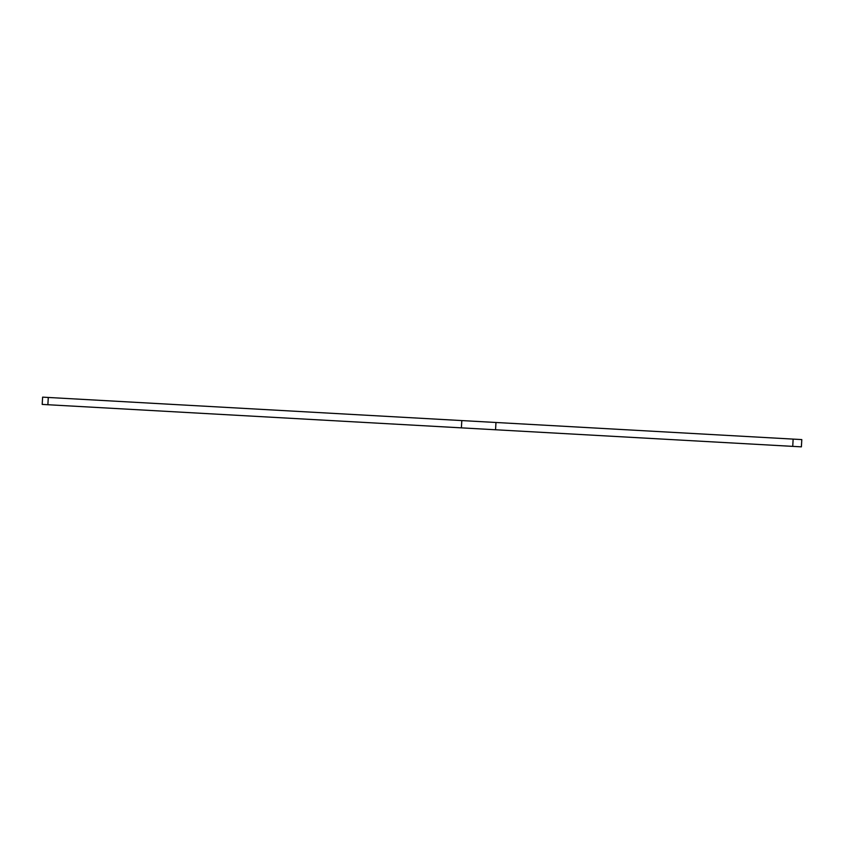 <?xml version="1.0" encoding="UTF-8"?>
<svg xmlns="http://www.w3.org/2000/svg" width="844" height="844" viewBox="0 0 844 844"><rect width="100%" height="100%" fill="white"/><g stroke="black" fill="none" stroke-linecap="round" stroke-linejoin="round"><path stroke-width="1.27" d="M48.277 397.461L47.876 404.73L42.2 404.413L42.611 397.144L495.966 422.485L801.8 439.587L801.389 446.856L792.738 446.37L793.138 439.102M495.966 422.485L495.555 429.765L792.738 446.37M47.876 404.73L461.394 427.855L461.805 420.576M495.555 429.765L461.394 427.855"/></g></svg>
